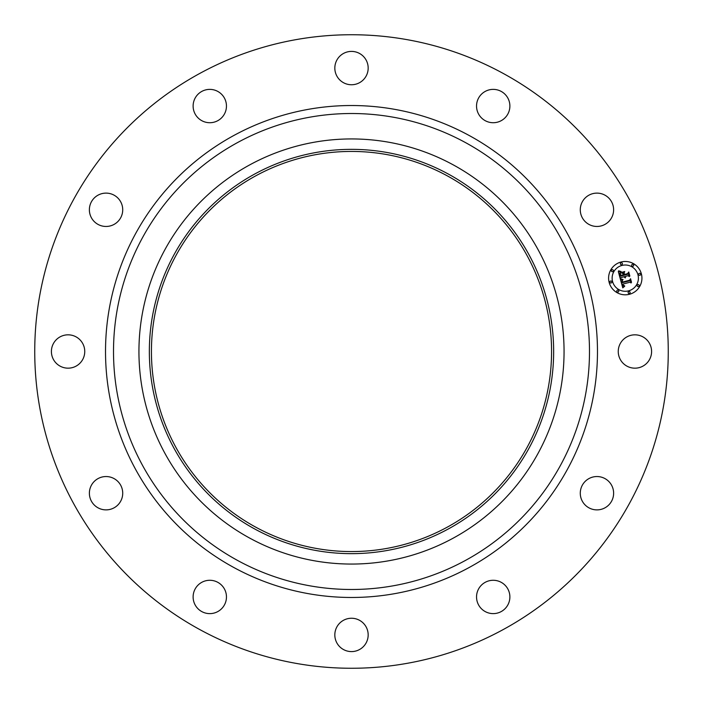 <?xml version="1.0" encoding="UTF-8"?>
<svg xmlns="http://www.w3.org/2000/svg" width="703" height="703" viewBox="0 0 703 703"><rect width="100%" height="100%" fill="white"/><g stroke="black" fill="none" stroke-linecap="round" stroke-linejoin="round"><path stroke-width="1.05" d="M620.292 343.503A16.67 16.67 0 0 1 642.911 336.869A16.67 16.67 0 0 1 649.554 359.497A16.67 16.67 0 0 1 626.927 366.131A16.67 16.67 0 0 1 620.292 343.503M199.634 629.484A316.763 316.763 0 0 1 73.516 199.634A316.763 316.763 0 0 1 503.366 73.516A316.763 316.763 0 0 1 629.484 503.366A316.763 316.763 0 0 1 199.634 629.484M255.584 527.074A200.065 200.065 0 0 1 175.926 255.584A200.065 200.065 0 0 1 447.416 175.926A200.065 200.065 0 0 1 527.074 447.416A200.065 200.065 0 0 1 255.584 527.074M448.417 174.098A202.148 202.148 0 0 1 528.902 448.417A202.148 202.148 0 0 1 254.583 528.902A202.148 202.148 0 0 1 174.098 254.583A202.148 202.148 0 0 1 448.417 174.098M453.409 164.959A212.57 212.57 0 0 1 538.041 453.409A212.57 212.57 0 0 1 249.591 538.041A212.57 212.57 0 0 1 164.959 249.591A212.57 212.57 0 0 1 453.409 164.959M114.721 224.029A16.67 16.67 0 0 1 91.812 218.466A16.67 16.67 0 0 1 97.374 195.548A16.67 16.67 0 0 1 120.283 201.111A16.67 16.67 0 0 1 114.721 224.029M492.821 580.283A16.67 16.67 0 0 1 509.877 596.557A16.67 16.67 0 0 1 493.603 613.614A16.67 16.67 0 0 1 476.546 597.348A16.67 16.67 0 0 1 492.821 580.283M210.179 122.717A16.67 16.67 0 0 1 193.123 106.443A16.67 16.67 0 0 1 209.397 89.386A16.67 16.67 0 0 1 226.454 105.652A16.67 16.67 0 0 1 210.179 122.717M359.497 620.292A16.67 16.67 0 0 1 366.131 642.911A16.67 16.67 0 0 1 343.503 649.554A16.67 16.67 0 0 1 336.869 626.927A16.67 16.67 0 0 1 359.497 620.292M343.503 82.708A16.67 16.67 0 0 1 336.869 60.089A16.67 16.67 0 0 1 359.497 53.446A16.67 16.67 0 0 1 366.131 76.073A16.67 16.67 0 0 1 343.503 82.708M224.029 588.279A16.67 16.67 0 0 1 218.466 611.188A16.67 16.67 0 0 1 195.548 605.626A16.67 16.67 0 0 1 201.111 582.717A16.67 16.67 0 0 1 224.029 588.279M478.971 114.721A16.67 16.67 0 0 1 484.534 91.812A16.67 16.67 0 0 1 507.452 97.374A16.67 16.67 0 0 1 501.889 120.283A16.67 16.67 0 0 1 478.971 114.721M122.717 492.821A16.67 16.67 0 0 1 106.443 509.877A16.67 16.67 0 0 1 89.386 493.603A16.67 16.67 0 0 1 105.652 476.546A16.67 16.67 0 0 1 122.717 492.821M580.283 210.179A16.67 16.67 0 0 1 596.557 193.123A16.67 16.67 0 0 1 613.614 209.397A16.67 16.67 0 0 1 597.348 226.454A16.67 16.67 0 0 1 580.283 210.179M82.708 359.497A16.67 16.67 0 0 1 60.089 366.131A16.67 16.67 0 0 1 53.446 343.503A16.67 16.67 0 0 1 76.073 336.869A16.67 16.67 0 0 1 82.708 359.497M588.279 478.971A16.67 16.67 0 0 1 611.188 484.534A16.67 16.67 0 0 1 605.626 507.452A16.67 16.67 0 0 1 582.717 501.889A16.67 16.67 0 0 1 588.279 478.971M629.58 294.249A16.67 16.67 0 0 1 609.158 282.457A16.67 16.67 0 0 1 620.951 262.043A16.67 16.67 0 0 1 641.364 273.827A16.67 16.67 0 0 1 629.58 294.249M621.865 265.462A13.137 13.137 0 0 1 637.955 274.741A13.137 13.137 0 0 1 628.667 290.831A13.137 13.137 0 0 1 612.577 281.543A13.137 13.137 0 0 1 621.865 265.462M620.441 279.434L622.849 279.882L621.777 280.989L622.014 282.755L629.668 280.796L630.213 279.759L631.074 282.975L629.985 282.211L622.981 284.082L623.464 285.356L624.651 285.84L623.473 285.638L622.454 284.223L623.13 285.98L624.686 286.235L622.779 287.843L620.441 279.434M620.767 278.871L623.086 279.539L620.767 278.871M622.375 280.453L622.454 282.114L629.537 280.225L630.556 278.748L631.522 282.342L630.468 279.188L629.651 280.418L622.313 282.386L622.375 280.453M620.274 278.783L618.315 271.481L620.731 272.07L619.695 273.555L620.222 276.27L623.517 275.391L623.403 274.961L620.494 275.734L620.433 272.615L620.635 275.506L623.359 274.785L623.069 273.722L621.584 272.913L624.528 272.123L623.675 273.616L624.106 275.224L627.656 274.275L628.333 273.133L629.255 276.587L628.034 275.681L625.011 276.499L625.556 277.509L624.484 276.639L625.266 277.922L623.895 276.797L620.925 277.588L620.274 278.783M618.596 270.831L621.092 271.516L618.596 270.831M621.689 272.333L624.73 271.516L621.689 272.333M624.15 273.019L624.536 274.469L627.551 273.66L628.754 272.008L629.844 276.086L628.667 272.456L627.682 273.81L624.396 274.688L624.15 273.019M610.608 281.024A1.011 1.011 0 0 1 611.847 281.745A1.011 1.011 0 0 1 611.127 282.975A1.011 1.011 0 0 1 609.896 282.263A1.011 1.011 0 0 1 610.608 281.024M621.144 262.773A1.011 1.011 0 0 1 622.383 263.484A1.011 1.011 0 0 1 621.672 264.723A1.011 1.011 0 0 1 620.433 264.012A1.011 1.011 0 0 1 621.144 262.773M612.093 269.715A1.011 1.011 0 0 1 613.332 270.435A1.011 1.011 0 0 1 612.621 271.666A1.011 1.011 0 0 1 611.382 270.954A1.011 1.011 0 0 1 612.093 269.715M639.396 273.309A1.011 1.011 0 0 1 640.635 274.029A1.011 1.011 0 0 1 639.923 275.26A1.011 1.011 0 0 1 638.684 274.548A1.011 1.011 0 0 1 639.396 273.309M632.454 264.266A1.011 1.011 0 0 1 633.693 264.978A1.011 1.011 0 0 1 632.981 266.217A1.011 1.011 0 0 1 631.742 265.497A1.011 1.011 0 0 1 632.454 264.266M629.387 293.52A1.011 1.011 0 0 1 628.148 292.8A1.011 1.011 0 0 1 628.86 291.569A1.011 1.011 0 0 1 630.099 292.281A1.011 1.011 0 0 1 629.387 293.52M618.078 292.026A1.011 1.011 0 0 1 616.839 291.314A1.011 1.011 0 0 1 617.55 290.075A1.011 1.011 0 0 1 618.789 290.787A1.011 1.011 0 0 1 618.078 292.026M638.429 286.569A1.011 1.011 0 0 1 637.199 285.857A1.011 1.011 0 0 1 637.911 284.618A1.011 1.011 0 0 1 639.15 285.339A1.011 1.011 0 0 1 638.429 286.569M465.597 142.647A237.983 237.983 0 0 1 560.353 465.597A237.983 237.983 0 0 1 237.403 560.353A237.983 237.983 0 0 1 142.647 237.403A237.983 237.983 0 0 1 465.597 142.647M469.428 135.635A245.98 245.98 0 0 1 567.365 469.428A245.98 245.98 0 0 1 233.572 567.365A245.98 245.98 0 0 1 135.635 233.572A245.98 245.98 0 0 1 469.428 135.635"/></g></svg>
